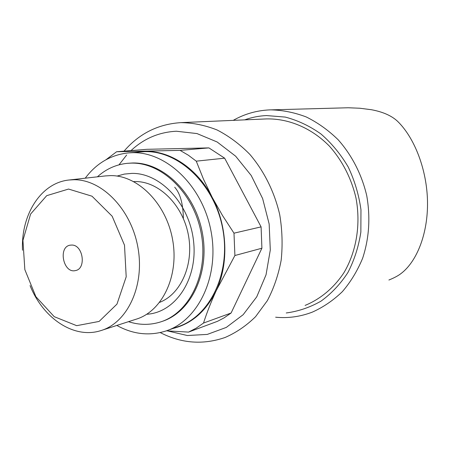 <?xml version="1.0" encoding="UTF-8"?>
<svg xmlns="http://www.w3.org/2000/svg" width="450" height="450" viewBox="0 0 450 450"><rect width="100%" height="100%" fill="white"/><g stroke="black" fill="none" stroke-linecap="round" stroke-linejoin="round"><path stroke-width="0.67" d="M305.089 305.415C320.468 299.087 333.956 287.848 343.974 272.644C356.434 251.539 360.934 224.353 355.973 197.961C351.405 178.363 342.174 160.419 329.406 146.138C311.647 128.059 288.804 118.468 266.631 118.913L180.703 122.642C158.006 124.149 139.118 133.65 124.037 151.144M174.701 187.228C180.219 193.371 183.111 203.816 183.375 218.554M172.806 328.528C191.661 323.865 206.139 311.248 216.231 290.689L234.9 255.516L261.906 248.226L261.096 226.879L233.989 233.173L222.463 215.438L212.197 197.347C197.218 168.317 169.898 150.474 144.653 151.318L135.045 152.347M234.9 255.516L233.989 233.173M261.096 226.879L224.651 158.181L208.901 147.893L146.903 149.31L116.623 151.74L105.992 159.733M261.906 248.226L231.097 313.014L223.987 317.925L217.541 321.294L188.539 332.094L196.256 328.129L203.524 323.049C206.764 312.879 210.999 302.091 216.231 290.689C228.988 263.841 227.509 226.08 212.197 197.347L203.479 179.162L196.262 161.162L188.347 155.216L180.067 150.373L116.623 151.74M231.097 313.014L203.524 323.049M166.371 330.829L188.539 332.094M388.896 280.024C394.127 277.92 398.171 275.76 401.034 273.538C417.049 261.405 428.079 233.274 427.5 201.487C426.915 169.718 414.652 138.004 397.699 121.427C391.809 115.813 383.074 111.915 371.492 109.733L359.843 108.236L348.188 107.764L269.083 109.913C256.196 110.599 244.249 114.086 233.229 120.364M224.651 158.181L196.262 161.162M208.901 147.893L180.067 150.373M167.929 330.261L177.559 326.841C209.807 316.682 231.159 273.127 222.716 228.763C214.583 184.343 178.689 150.441 144.669 151.656L128.728 152.871C111.032 154.699 96.536 163.136 85.236 178.189M116.837 325.44C132.851 334.277 149.107 336.156 165.611 331.088C198.141 320.856 219.667 276.559 211.05 231.339C202.753 186.064 166.41 151.493 132.086 152.702L128.728 152.871M161.752 321.525C190.755 312.553 209.903 273.336 202.438 233.263C195.261 193.146 163.221 162.169 132.626 162.99L127.299 163.328C116.01 164.509 106.043 169.009 97.397 176.828M128.486 321.671C139.162 325.114 149.715 325.243 160.155 322.059C189.304 313.296 208.682 274.05 201.285 233.786C194.181 193.477 162.039 162.287 131.344 163.114L127.299 163.328M146.745 314.257C175.033 312.711 197.64 279.872 193.657 242.106C190.035 204.328 160.622 172.755 131.878 173.391L124.318 174.088L117.051 176.074M159.688 302.344C181.164 293.974 194.293 263.897 188.213 234.118C182.317 204.294 158.513 181.322 135.388 181.558L133.729 181.592M102.189 330.171L135.664 319.354C161.775 311.878 179.167 276.637 172.699 240.216C166.494 203.754 137.919 175.134 110.475 175.612L105.514 175.916M30.071 285.564C42.964 318.156 73.755 339.142 100.491 330.722C127.153 323.128 144.833 286.245 137.993 247.894C131.428 209.509 101.942 179.308 73.896 179.736L69.289 179.983C40.95 182.621 20.869 214.712 22.5 250.217M68.546 189.056L46.704 195.666L30.594 214.059L22.933 240.351L24.84 269.618L35.887 296.679L54.214 316.671L76.68 325.671L99.124 321.429L116.966 304.116L126.197 276.806L124.504 245.188L112.157 216.219L91.997 196.194L68.546 189.056M71.882 245.053L70.194 245.16C57.786 246.887 63.354 273.786 75.454 270.568C86.524 268.898 83.183 244.912 71.882 245.053M160.222 332.578C181.457 343.468 203.102 345.088 225.157 337.449C236.239 332.629 246.375 325.71 255.561 316.688L267.351 300.651C273.814 288.349 278.421 274.871 281.171 260.213C282.752 245.149 282.262 229.933 279.703 214.571C274.433 191.818 264.026 170.949 249.812 154.344C239.749 144.129 228.825 136.001 217.052 129.954C205.026 125.218 192.96 122.777 180.855 122.636L180.703 122.642M275.642 317.216C288.197 318.403 300.459 316.693 312.412 312.092C323.342 307.17 333.338 300.347 342.388 291.623C350.713 281.903 357.463 270.771 362.644 258.227C369.18 238.269 370.541 217.406 366.733 195.649C361.794 174.516 351.855 155.166 338.124 139.731C328.376 130.224 317.751 122.636 306.242 116.955C294.452 112.472 282.561 110.104 270.557 109.856L269.066 109.913M286.245 312.969C298.434 311.344 310.027 307.401 321.036 301.123C331.447 293.563 340.397 284.046 347.884 272.576C354.313 260.168 358.633 246.673 360.855 232.088L360.968 209.801C358.886 194.811 354.639 180.551 348.227 167.006C340.695 154.226 331.611 143.218 320.974 133.987C309.696 126 297.782 120.364 285.249 117.084L266.512 115.566C258.952 115.914 251.668 117.349 244.659 119.863M167.614 330.924L187.341 335.52L207.281 334.412L226.282 327.42L243.146 314.713L256.731 296.854L266.029 274.832L270.298 249.992L269.156 223.976L262.631 198.557L251.19 175.455L235.659 156.206L217.164 141.992L196.971 133.566L176.406 131.237C159.007 132.126 143.882 138.572 131.017 150.587M126.653 155.025L118.986 164.829M105.964 175.86L69.289 179.983"/></g></svg>
